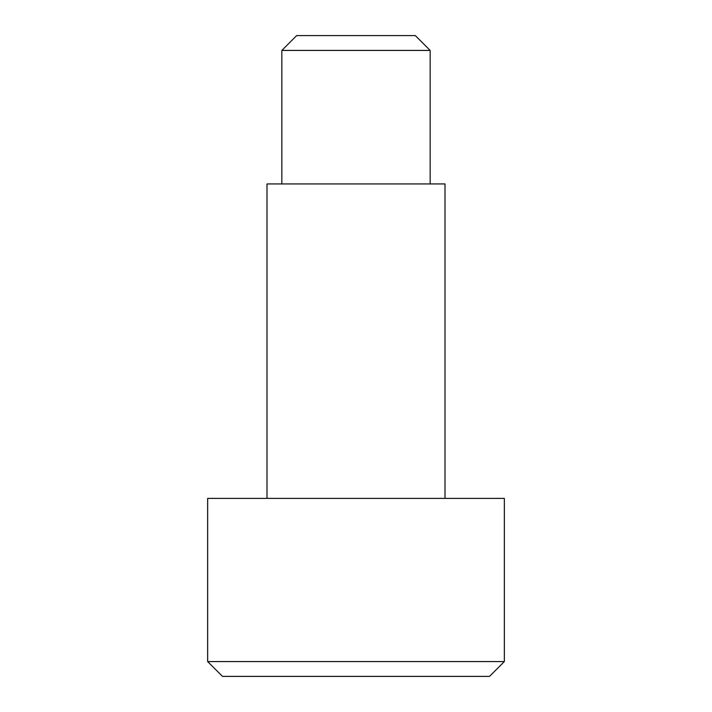 <?xml version="1.0" encoding="UTF-8"?>
<svg xmlns="http://www.w3.org/2000/svg" width="712" height="712" viewBox="0 0 712 712"><rect width="100%" height="100%" fill="white"/><g stroke="black" fill="none" stroke-linecap="round" stroke-linejoin="round"><path stroke-width="1.07" d="M281.836 50.436L430.164 50.436L415.336 35.6L296.664 35.6L281.836 50.436L281.836 183.936M504.336 661.564L207.664 661.564L222.5 676.4L489.5 676.4L504.336 661.564L504.336 498.4L207.664 498.4L207.664 661.564M267 498.4L267 183.936L445 183.936L445 498.4M430.164 183.936L430.164 50.436"/></g></svg>
